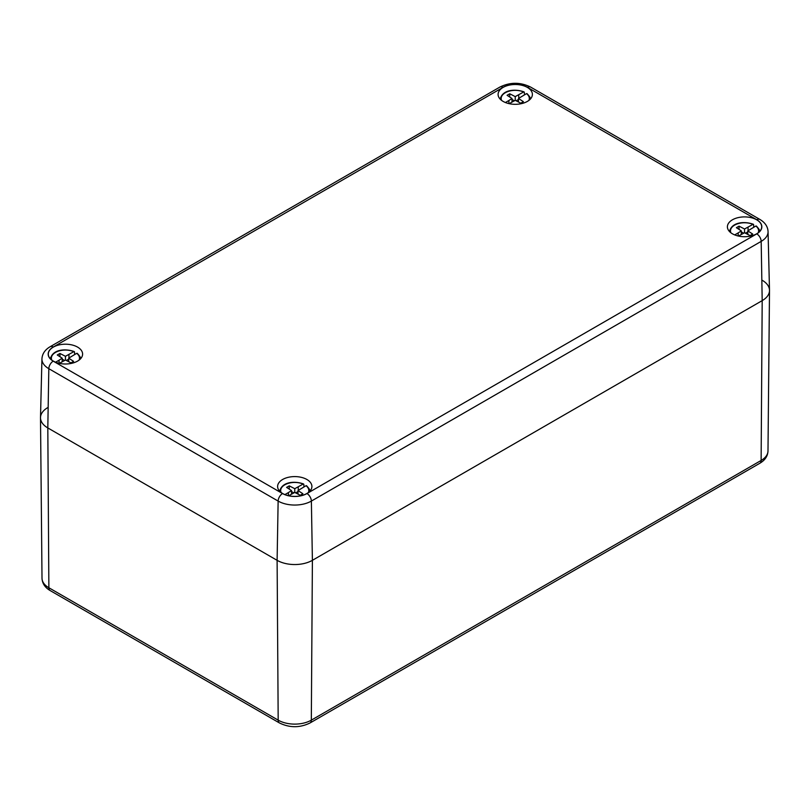 <?xml version="1.0" encoding="UTF-8"?>
<svg xmlns="http://www.w3.org/2000/svg" width="810" height="810" viewBox="0 0 810 810"><rect width="100%" height="100%" fill="white"/><g stroke="black" fill="none" stroke-linecap="round" stroke-linejoin="round"><path stroke-width="1.21" d="M41.938 358.901A23.51 13.578 0 0 0 48.823 368.692L278.134 501.076L277.111 560.328L278.184 720.151L48.873 587.756L47.81 427.933L48.823 368.692A6.237 3.604 -60 0 1 53.227 361.149A17.273 9.973 0 0 1 53.227 347.044A6.237 3.604 -120 0 0 50.109 346.741C44.965 349.778 42.241 353.828 41.938 358.901L40.5 417.545A24.948 14.398 0 0 0 47.81 427.933L277.111 560.328A24.948 14.398 0 0 0 312.397 560.328A24.948 14.398 180 0 1 277.111 560.328L47.81 427.933A24.948 14.398 180 0 1 40.5 417.828A24.948 14.398 180 0 1 47.81 407.572M53.227 361.149L282.538 493.543A6.237 3.604 -60 0 0 278.134 501.076A23.51 13.578 0 0 0 311.374 501.076L312.397 560.328L762.19 300.632L761.177 241.39A23.51 13.578 180 0 0 768.062 231.599L769.5 290.253A24.948 14.398 180 0 1 762.19 300.632L761.127 460.455A23.429 13.527 0 0 0 767.991 450.967C767.758 456.091 765.045 460.191 759.831 463.269A6.237 3.604 -120 0 0 761.127 460.455L311.324 720.151A23.429 13.527 180 0 1 278.184 720.151A6.237 3.604 120 0 0 279.48 722.965C289.666 727.937 299.852 727.937 310.038 722.965A6.237 3.604 -120 0 0 311.324 720.151L312.397 560.328L762.19 300.632A24.948 14.398 0 0 0 769.5 290.527A24.948 14.398 0 0 0 762.19 280.27M306.879 479.49A17.152 9.902 180 0 1 311.901 486.81A17.152 9.902 180 0 1 301.067 495.7A17.152 9.902 180 0 1 282.629 493.492A17.152 9.902 180 0 1 277.617 486.81A17.152 9.902 180 0 1 287.935 477.404A17.152 9.902 180 0 1 306.879 479.49M756.682 219.804A17.152 9.902 180 0 1 761.694 227.124A17.152 9.902 180 0 1 750.86 236.014A17.152 9.902 180 0 1 732.432 233.806A17.152 9.902 180 0 1 727.41 227.124A17.152 9.902 180 0 1 737.738 217.718A17.152 9.902 180 0 1 756.682 219.804M527.371 87.409A17.152 9.902 180 0 1 532.383 94.73A17.152 9.902 180 0 1 521.549 103.619A17.152 9.902 180 0 1 503.121 101.412A17.152 9.902 180 0 1 498.099 94.73A17.152 9.902 180 0 1 508.427 85.323A17.152 9.902 180 0 1 527.371 87.409M77.568 347.095A17.152 9.902 180 0 1 82.59 354.416A17.152 9.902 180 0 1 71.756 363.305A17.152 9.902 180 0 1 53.318 361.098A17.152 9.902 180 0 1 48.306 354.416A17.152 9.902 180 0 1 58.624 345.019A17.152 9.902 180 0 1 77.568 347.095M508.882 103.609L508.882 100.501L511.991 98.486L507.09 95.307L509.733 93.778L515.241 96.613L523.655 91.975L524.323 92.31L524.445 94.831M505.399 102.516L508.882 100.501M511.991 102.03L511.991 98.486M509.733 97.018L509.733 93.778M511.991 99.519L514.441 100.774M528.92 100.389A14.064 8.12 0 0 0 526.52 93.626L527.188 93.97L526.52 93.626L518.491 98.486L523.402 101.665L520.759 103.194L515.241 100.359L515.241 96.613M516.051 100.774L518.491 99.519M518.744 98.324L518.744 94.81M501.572 100.389A14.064 8.12 0 0 1 507.495 91.702A14.064 8.12 0 0 1 523.655 91.975L524.323 92.31M518.491 102.03L518.491 98.486M515.241 100.359L509.136 103.66M288.39 495.69L288.39 492.581L291.509 490.566L286.598 487.387L289.241 485.858L294.759 488.693L303.163 484.056L303.831 484.39L303.952 486.911M284.907 494.596L288.39 492.581M291.509 494.11L291.509 490.566M289.241 489.098L289.241 485.858M291.509 491.599L293.949 492.855M308.428 492.47A14.064 8.12 0 0 0 306.028 485.706L306.696 486.051L306.028 485.706L298.009 490.566L302.91 493.746L300.267 495.274L294.759 492.44L294.759 488.693M295.559 492.855L298.009 491.599M298.252 490.404L298.252 486.891M281.08 492.47A14.064 8.12 0 0 1 287.013 483.783A14.064 8.12 0 0 1 303.163 484.056L303.831 484.39M298.009 494.11L298.009 490.566M294.759 492.44L288.654 495.74M738.193 235.994L738.193 232.895L741.302 230.88L736.401 227.691L739.044 226.162L744.552 228.997L752.966 224.37L753.634 224.704L753.745 227.225M734.7 234.91L738.193 232.895M741.302 234.424L741.302 230.88M739.044 229.412L739.044 226.162M741.302 231.913L743.742 233.169M758.231 232.774A14.064 8.12 0 0 0 755.831 226.02L756.499 226.355L755.831 226.02L747.802 230.88L752.713 234.06L750.07 235.589L744.552 232.753L744.552 228.997M745.362 233.169L747.802 231.913M748.055 230.718L748.055 227.205M730.883 232.774A14.064 8.12 0 0 1 736.806 224.097A14.064 8.12 0 0 1 752.966 224.37L753.634 224.704M747.802 234.424L747.802 230.88M744.552 232.753L738.447 236.054M59.079 363.295L59.079 360.197L62.198 358.172L57.287 354.993L59.93 353.464L65.448 356.299L73.852 351.661L74.52 352.006L74.641 354.517M55.596 362.202L59.079 360.197M62.198 361.726L62.198 358.172M59.93 356.704L59.93 353.464M62.198 359.215L64.638 360.47M79.117 360.075A14.064 8.12 0 0 0 76.717 353.322L77.385 353.656L76.717 353.322L68.698 358.172L73.599 361.361L70.956 362.88L65.448 360.055L65.448 356.299M66.258 360.47L68.698 359.215M68.941 358.01L68.941 354.496M51.769 360.075A14.064 8.12 0 0 1 57.702 351.398A14.064 8.12 0 0 1 73.852 351.661L74.52 352.006M68.698 361.726L68.698 358.172M65.448 360.055L59.343 363.356M42.009 578.259C42.292 583.473 45.016 587.574 50.169 590.571A6.237 3.604 120 0 1 48.873 587.756A23.429 13.527 180 0 1 42.009 578.259L40.5 417.828M53.227 347.044L503.03 87.358A17.273 9.973 180 0 1 527.462 87.358A6.237 3.604 -60 0 1 530.58 87.055C520.354 82.053 510.138 82.053 499.912 87.055L50.109 346.741M503.03 87.358A6.237 3.604 -120 0 0 499.912 87.055M282.538 493.543A17.273 9.973 0 0 0 306.97 493.543A6.237 3.604 -120 0 1 311.374 501.076L761.177 241.39A6.237 3.604 -120 0 0 756.773 233.857A17.273 9.973 180 0 0 756.773 219.753A6.237 3.604 -60 0 1 759.891 219.439L530.58 87.055M306.97 493.543L756.773 233.857M527.462 87.358L756.773 219.753M500.256 98.891A14.995 8.657 0 0 0 500.246 99.215L500.256 98.891C502.787 89.191 516 88.877 524.1 91.915M530.236 98.891L530.256 99.205A14.995 8.657 0 0 0 530.236 98.891C530.783 98.304 529.72 96.542 527.026 93.606M303.608 483.995C295.508 480.958 282.305 481.272 279.764 490.971A14.995 8.657 0 0 0 279.754 491.295M309.754 491.295A14.995 8.657 0 0 0 309.744 490.971C310.301 490.384 309.228 488.622 306.534 485.686M729.567 231.275A14.995 8.657 0 0 0 729.557 231.599L729.567 231.275C732.098 221.586 745.311 221.272 753.411 224.299M759.547 231.275L759.567 231.589A14.995 8.657 0 0 0 759.547 231.275C760.094 230.698 759.031 228.936 756.337 226M50.453 358.577A14.995 8.657 0 0 0 50.443 358.901L50.453 358.577C52.994 348.887 66.197 348.563 74.297 351.601M80.433 358.577L80.453 358.891A14.995 8.657 0 0 0 80.433 358.577C80.99 357.99 79.917 356.238 77.233 353.292M767.991 450.967L769.5 290.527M759.831 463.269L310.038 722.965M50.169 590.571L279.48 722.965M768.062 231.599C767.809 226.608 765.085 222.548 759.891 219.439"/></g></svg>
